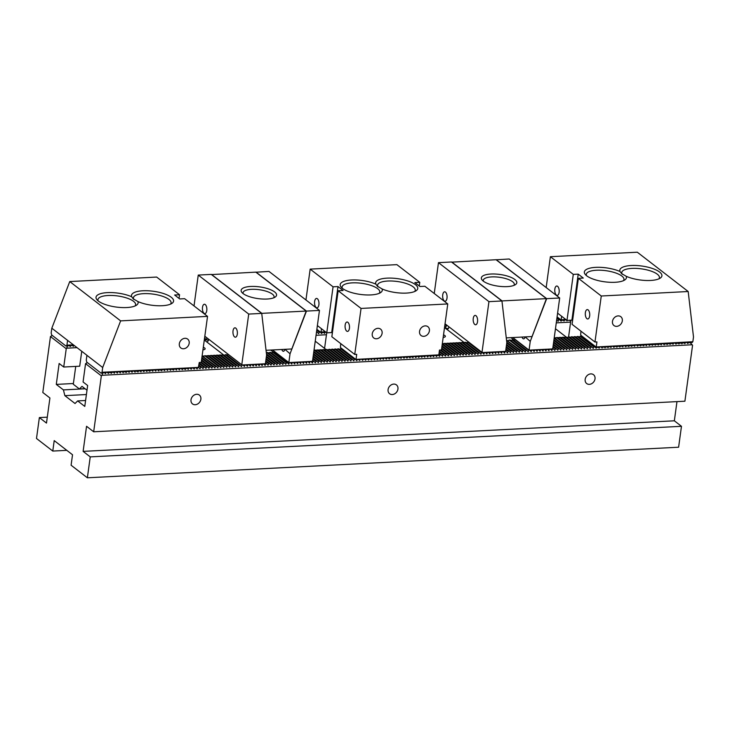<?xml version="1.0" encoding="UTF-8"?>
<svg xmlns="http://www.w3.org/2000/svg" width="730" height="730" viewBox="0 0 730 730"><rect width="100%" height="100%" fill="white"/><g stroke="black" fill="none" stroke-linecap="round" stroke-linejoin="round"><path stroke-width="1.09" d="M689.859 342.416L692.149 344.77L101.908 375.302L101.342 375.85L85.565 363.668L83.065 381.963L87.646 385.504L84.78 406.409L77.654 400.907L85.583 400.496M77.654 400.907L75.044 403.517L64.87 395.66L63.41 389.902L56.283 384.4L59.148 363.485L63.729 367.026L66.238 348.73L67.844 345.664M52.277 335.462L50.461 336.548L42.805 392.484L49.923 397.987L46.483 423.081L39.365 417.578L47.295 417.168M83.12 451.377L674.347 420.799L681.473 426.302L90.237 456.88L83.12 451.377L86.56 426.284L93.677 431.786L684.904 401.208L692.569 345.272L692.149 344.77M674.347 420.799L676.975 401.619M77.051 347.653L66.804 348.183M63.729 367.026L79.707 366.204L81.751 351.285M56.283 384.4L73.401 383.515M63.41 389.902L85.136 388.78M204.354 339.614L208.488 340.134M326.447 334.751L316.053 335.289M445.382 328.007L446.906 328.518L446.824 329.12M448.375 328.445L446.906 328.518M570.614 322.122L556.269 322.861M569.546 320.26L569.966 320.698L570.157 320.233M566.069 319.877L567.009 320.853L567.201 320.379M563.113 320.032L564.053 320.999L564.345 320.297M556.671 319.932L558.14 321.31L558.76 319.822L559.746 319.767L561.096 321.154L561.388 320.452M447.654 325.826L448.795 326.894M444.734 326.018L445.811 327.122L446.431 325.626L447.335 325.58M323.463 332.214L324.604 333.391L324.896 332.688M316.455 332.351L317.34 332.305L318.691 333.692L319.311 332.205L320.297 332.15L321.647 333.537L321.939 332.844M204.555 338.136L206.362 339.505L207.119 338.008M72.699 345.728L73.328 346.385L73.757 345.363M69.742 345.883L70.372 346.54L70.801 345.509M101.908 375.302L102.948 372.784M686.903 342.571L687.842 343.538L688.135 342.835M683.946 342.717L684.886 343.693L685.178 342.99M680.99 342.872L681.93 343.839L682.221 343.146M678.033 343.027L678.973 343.994L679.265 343.292M675.077 343.182L676.017 344.149L676.308 343.447M672.12 343.328L673.06 344.304L673.352 343.602M669.164 343.483L670.103 344.451L670.395 343.757M666.207 343.638L667.147 344.606L667.439 343.903M663.251 343.793L664.19 344.761L664.483 344.058M660.294 343.949L661.234 344.916L661.526 344.213M657.338 344.095L658.277 345.071L658.57 344.368M654.381 344.25L655.321 345.217L655.622 344.514M651.425 344.405L652.374 345.372L652.666 344.67M648.468 344.56L649.417 345.527L649.709 344.825M645.512 344.706L646.461 345.682L646.753 344.98M642.555 344.861L643.504 345.828L643.796 345.126M639.599 345.016L640.548 345.983L640.84 345.281M636.642 345.171L637.591 346.139L637.883 345.436M633.686 345.317L634.635 346.294L634.927 345.591M630.729 345.473L631.678 346.44L631.97 345.737M627.773 345.628L628.722 346.595L629.014 345.892M624.816 345.783L625.765 346.75L626.057 346.047M621.86 345.929L622.809 346.905L623.101 346.202M618.912 346.084L619.852 347.051L620.144 346.349M615.956 346.239L616.896 347.206L617.188 346.504M612.999 346.394L613.939 347.361L614.231 346.659M610.043 346.54L610.983 347.516L611.275 346.814M607.086 346.695L608.026 347.662L608.318 346.96M604.13 346.85L605.07 347.818L605.362 347.115M601.173 347.005L602.113 347.973L602.405 347.27M598.217 347.151L599.157 348.128L599.449 347.425M438.383 355.209L439.524 356.386L440.144 354.889L441.13 354.844L442.48 356.231L443.101 354.743L444.086 354.689L445.437 356.076L446.057 354.588L447.043 354.534L448.393 355.921L449.014 354.433L449.999 354.379L451.35 355.775L451.97 354.278L452.956 354.232L454.306 355.62L454.927 354.132L455.912 354.077L457.263 355.464L457.883 353.977L458.869 353.922L460.219 355.309L460.84 353.822L461.825 353.767L463.176 355.154L463.796 353.667L464.782 353.621L466.132 355.008L466.753 353.512L467.738 353.466L469.089 354.853L469.709 353.366L470.695 353.311L472.045 354.698L472.666 353.21L473.651 353.156L475.002 354.543L475.622 353.055L476.608 353.01L477.958 354.397L478.579 352.9L479.564 352.855L480.915 354.242L481.535 352.754L482.521 352.7L483.871 354.087L484.492 352.599L485.477 352.544L486.828 353.931L487.448 352.444L488.434 352.398L489.784 353.785L490.405 352.289L491.39 352.243L492.741 353.63L493.361 352.143L494.347 352.088L495.697 353.475L496.309 351.988L497.294 351.933L498.654 353.32L499.265 351.833L500.251 351.787L501.601 353.174L502.222 351.677L503.207 351.632L504.558 353.019L505.178 351.531L506.164 351.477L507.514 352.864L508.135 351.376L509.12 351.322L510.471 352.709L511.091 351.221L512.077 351.176L513.427 352.563L514.048 351.066L515.033 351.02L516.384 352.407L517.004 350.92L517.99 350.865L519.34 352.252L519.961 350.765L520.946 350.71L522.297 352.097L522.917 350.61L523.903 350.564L525.253 351.951L525.874 350.455L526.859 350.409L528.21 351.796L528.83 350.309L529.816 350.254L531.166 351.641L531.787 350.154L532.772 350.099L534.123 351.486L534.743 349.998L535.729 349.944L537.079 351.34L537.7 349.843L538.685 349.798L540.036 351.185L540.656 349.697L541.642 349.643L542.992 351.03L543.613 349.542L544.598 349.488L545.949 350.874L546.569 349.387L547.555 349.332L548.905 350.728L549.526 349.232L550.511 349.186L551.862 350.573L552.482 349.086L553.468 349.031L554.818 350.418L555.439 348.931L556.424 348.876L557.775 350.263L558.395 348.776L559.381 348.721L560.731 350.117L561.352 348.621L562.337 348.575L563.688 349.962L564.308 348.465L565.294 348.42L566.644 349.807L567.265 348.32L568.25 348.265L569.601 349.652L570.221 348.164L571.207 348.11L572.557 349.497L573.169 348.009L574.154 347.964L575.514 349.351L576.125 347.854L577.111 347.809L578.461 349.195L579.082 347.708L580.067 347.653L581.418 349.04L582.038 347.553L583.024 347.498L584.374 348.885L584.995 347.398L585.98 347.352L587.331 348.739L587.951 347.243L588.937 347.197L590.287 348.584L590.908 347.097L591.893 347.042L593.244 348.429L593.864 346.942L594.85 346.887L596.2 348.274L596.492 347.571M435.427 355.355L436.567 356.532L436.859 355.829M432.47 355.51L433.611 356.687L433.903 355.984M429.514 355.665L430.654 356.842L430.946 356.14M426.557 355.82L427.698 356.997L427.99 356.295M423.601 355.966L424.741 357.143L425.033 356.441M420.644 356.121L421.794 357.298L422.086 356.596M417.688 356.276L418.837 357.454L419.13 356.751M414.731 356.432L415.881 357.609L416.173 356.906M411.775 356.578L412.924 357.755L413.216 357.052M408.818 356.733L409.968 357.91L410.26 357.207M405.862 356.888L407.012 358.065L407.303 357.362M402.905 357.043L404.055 358.22L404.347 357.517M399.949 357.198L401.099 358.366L401.39 357.663M396.992 357.344L398.142 358.521L398.434 357.819M394.036 357.499L395.185 358.676L395.477 357.974M391.079 357.654L392.229 358.832L392.521 358.129M388.123 357.81L389.273 358.977L389.565 358.275M385.175 357.955L386.316 359.133L386.608 358.43M382.219 358.111L383.359 359.288L383.651 358.585M379.262 358.266L380.403 359.443L380.695 358.74M376.306 358.421L377.446 359.589L377.738 358.886M373.349 358.567L374.49 359.744L374.782 359.041M370.393 358.722L371.534 359.899L371.826 359.196M367.436 358.877L368.577 360.054L368.869 359.352M364.48 359.032L365.62 360.2L365.912 359.507M361.523 359.178L362.664 360.355L362.956 359.653M358.567 359.333L359.707 360.51L359.999 359.808M198.505 367.391L200.075 368.769L200.695 367.281L201.681 367.226L203.031 368.613L203.652 367.126L204.637 367.071L205.988 368.458L206.608 366.971L207.594 366.916L208.944 368.312L209.565 366.816L210.55 366.77L211.901 368.157L212.521 366.67L213.507 366.615L214.857 368.002L215.478 366.515L216.463 366.46L217.814 367.847L218.434 366.36L219.42 366.305L220.77 367.701L221.391 366.204L222.376 366.159L223.727 367.546L224.347 366.059L225.333 366.004L226.683 367.391L227.304 365.903L228.289 365.849L229.64 367.236L230.26 365.748L231.246 365.693L232.596 367.09L233.217 365.593L234.202 365.548L235.553 366.935L236.173 365.447L237.159 365.392L238.509 366.779L239.13 365.292L240.115 365.237L241.466 366.624L242.086 365.137L243.072 365.082L244.422 366.469L245.043 364.982L246.028 364.936L247.379 366.323L247.999 364.827L248.985 364.781L250.335 366.168L250.956 364.681L251.941 364.626L253.292 366.013L253.912 364.526L254.898 364.471L256.248 365.858L256.869 364.37L257.854 364.325L259.205 365.712L259.825 364.215L260.811 364.17L262.161 365.557L262.773 364.069L263.758 364.014L265.118 365.401L265.729 363.914L266.715 363.859L268.065 365.246L268.686 363.759L269.671 363.713L271.022 365.1L271.642 363.604L272.628 363.558L273.978 364.945L274.599 363.458L275.584 363.403L276.935 364.79L277.555 363.303L278.541 363.248L279.891 364.635L280.512 363.148L281.497 363.102L282.848 364.489L283.468 362.993L284.454 362.947L285.804 364.334L286.425 362.846L287.41 362.792L288.761 364.179L289.381 362.691L290.367 362.637L291.717 364.024L292.338 362.536L293.323 362.491L294.674 363.878L295.294 362.381L296.28 362.335L297.63 363.723L298.251 362.235L299.236 362.18L300.587 363.567L301.207 362.08L302.193 362.025L303.543 363.412L304.164 361.925L305.149 361.879L306.5 363.266L307.12 361.77L308.106 361.724L309.456 363.111L310.077 361.624L311.062 361.569L312.413 362.956L313.033 361.469L314.019 361.414L315.369 362.801L315.99 361.313L316.975 361.259L318.326 362.655L318.946 361.158L319.932 361.113L321.282 362.5L321.903 361.012L322.888 360.958L324.239 362.345L324.859 360.857L325.845 360.802L327.195 362.19L327.816 360.702L328.801 360.647L330.152 362.043L330.772 360.547L331.758 360.501L333.108 361.888L333.729 360.401L334.714 360.346L336.065 361.733L336.685 360.246L337.671 360.191L339.021 361.578L339.632 360.091L340.618 360.036L341.978 361.432L342.589 359.936L343.575 359.89L344.925 361.277L345.546 359.79L346.531 359.735L347.882 361.122L348.502 359.635L349.488 359.58L350.838 360.967L351.459 359.479L352.444 359.425L353.795 360.812L354.415 359.324L355.401 359.279L356.751 360.666L357.043 359.963M196.489 368.267L197.118 368.924L197.547 367.893M193.532 368.422L194.162 369.07L194.591 368.048M190.576 368.568L191.205 369.225L191.634 368.203M187.619 368.723L188.258 369.38L188.678 368.349M184.663 368.878L185.301 369.535L185.721 368.504M181.706 369.033L182.345 369.681L182.765 368.659M178.75 369.179L179.388 369.836L179.808 368.814M175.793 369.334L176.432 369.991L176.852 368.96M172.837 369.49L173.475 370.147L173.904 369.115M169.88 369.645L170.519 370.293L170.948 369.27M166.924 369.791L167.562 370.448L167.991 369.426M163.967 369.946L164.606 370.603L165.035 369.572M161.011 370.101L161.649 370.758L162.078 369.727M158.054 370.256L158.693 370.904L159.122 369.882M155.098 370.411L155.736 371.059L156.165 370.037M152.141 370.557L152.78 371.214L153.209 370.183M149.185 370.712L149.823 371.369L150.252 370.338M146.228 370.867L146.867 371.515L147.296 370.493M143.272 371.023L143.91 371.67L144.339 370.648M140.315 371.168L140.954 371.826L141.383 370.794M137.359 371.324L137.997 371.981L138.426 370.95M134.402 371.479L135.041 372.127L135.47 371.105M131.446 371.634L132.084 372.282L132.513 371.26M128.498 371.78L129.128 372.437L129.557 371.415M125.542 371.935L126.171 372.592L126.6 371.561M122.585 372.09L123.215 372.747L123.644 371.716M119.629 372.245L120.258 372.893L120.687 371.871M116.672 372.391L117.302 373.048L117.731 372.026M113.716 372.546L114.345 373.203L114.774 372.172M110.759 372.702L111.398 373.358L111.818 372.327M107.803 372.857L108.442 373.505L108.861 372.482M104.846 373.003L105.485 373.66L105.905 372.638M87.381 362.582L85.565 363.668M216.463 366.46L202.128 355.884M219.42 366.305L205.687 355.692L203.351 356.331M222.376 366.159L208.643 355.546L206.307 356.176M225.333 366.004L211.6 355.391L209.264 356.021M228.289 365.849L214.556 355.236L212.211 355.866M231.246 365.693L217.513 355.081L215.168 355.72M234.202 365.548L220.46 354.935L218.124 355.565M237.159 365.392L223.416 354.78L221.081 355.41M240.115 365.237L226.373 354.625L224.037 355.255M228.481 354.515L226.993 355.108M281.497 363.102L267.764 352.49L266.331 352.727M284.454 362.947L270.721 352.334L268.385 352.964M287.41 362.792L273.677 352.179L271.341 352.809M275.402 352.179L274.298 352.654M328.801 360.647L315.059 350.035L314.019 350.117M331.758 360.501L318.015 349.889L315.679 350.519M334.714 360.346L320.972 349.734L318.636 350.363M337.671 360.191L323.928 349.579L321.592 350.208M340.618 360.036L326.885 349.424L324.549 350.062M343.575 359.89L329.841 349.278L327.505 349.907M346.531 359.735L332.798 349.123L330.462 349.752M349.488 359.58L335.754 348.967L333.418 349.597M352.444 359.425L338.711 348.812L336.375 349.451M355.401 359.279L341.667 348.666L339.331 349.296M458.869 353.922L445.136 343.31L442.8 343.94M461.825 353.767L448.092 343.155L445.747 343.793M464.782 353.621L451.049 343.009L448.704 343.638M467.738 353.466L453.996 342.854L451.66 343.483M470.695 353.311L456.953 342.698L454.617 343.328M473.651 353.156L459.909 342.543L457.573 343.182M476.608 353.01L462.866 342.397L460.53 343.027M479.564 352.855L465.822 342.242L463.486 342.872M468.706 342.087L466.443 342.717M520.946 350.71L506.538 340.134M523.903 350.564L510.17 339.943L507.834 340.582M526.859 350.409L513.126 339.797L510.79 340.426M515.508 339.669L513.747 340.271M568.25 348.265L554.243 337.671M571.207 348.11L557.464 337.497L555.129 338.136M574.154 347.964L560.421 337.351L558.085 337.981M577.111 347.809L563.377 337.196L561.042 337.826M580.067 347.653L566.334 337.041L563.998 337.671M583.024 347.498L569.29 336.886L566.955 337.525M585.98 347.352L572.247 336.74L569.911 337.37M588.937 347.197L575.203 336.585L572.867 337.214M591.893 347.042L578.16 336.43L575.824 337.059M594.85 346.887L581.116 336.274L578.78 336.913M681.473 426.302L678.608 447.216L87.372 477.794L71.093 465.22L72.526 454.763L54.212 440.61L52.779 451.067L66.804 450.337M52.779 451.067L36.5 438.484L39.365 417.578M64.87 395.66L86.405 394.547M90.237 456.88L87.372 477.794M191.014 399.766A5.594 4.572 127.7 0 0 192.519 403.927A5.594 4.572 127.7 0 0 199.564 402.303A5.594 4.572 127.7 0 0 199.363 395.085A5.594 4.572 127.7 0 0 196.653 394.282A5.594 4.572 127.7 0 0 191.014 399.766M388.086 389.565A5.594 4.572 127.7 0 0 389.601 393.735A5.594 4.572 127.7 0 0 396.636 392.11A5.594 4.572 127.7 0 0 396.436 384.892A5.594 4.572 127.7 0 0 393.735 384.089A5.594 4.572 127.7 0 0 388.086 389.565M585.168 379.372A5.594 4.572 127.7 0 0 586.674 383.542A5.594 4.572 127.7 0 0 593.718 381.918A5.594 4.572 127.7 0 0 593.508 374.7A5.594 4.572 127.7 0 0 590.807 373.888A5.594 4.572 127.7 0 0 585.168 379.372M101.342 375.85L93.677 431.786M50.461 336.548L66.238 348.73M316.847 329.486L320.297 332.15M340.682 348.712L354.415 359.324M316.747 330.225L319.311 332.205M316.546 331.694L317.34 332.305M337.725 348.867L351.459 359.479M334.769 349.022L348.502 359.635M331.812 349.168L345.546 359.79M328.856 349.323L342.589 359.936M325.899 349.478L339.632 360.091M322.943 349.634L336.685 360.246M319.986 349.779L333.729 360.401M317.03 349.935L330.772 360.547M313.827 351.522L325.845 360.802M314.073 350.09L327.816 360.702M313.526 353.721L322.888 360.958M313.727 352.252L324.859 360.857M313.225 355.93L319.932 361.113M313.425 354.461L321.903 361.012M312.924 358.129L316.975 361.259M313.124 356.66L318.946 361.158M312.623 360.337L314.019 361.414M312.823 358.868L315.99 361.313M312.522 361.067L313.033 361.469M272.691 352.234L286.425 362.846M269.735 352.38L283.468 362.993M266.468 353.922L278.541 363.248M266.779 352.535L280.512 363.148M266.413 356.322L275.584 363.403M266.578 354.816L277.555 363.303M266.112 358.521L272.628 363.558M266.313 357.052L274.599 363.458M265.811 360.729L269.671 363.713M266.012 359.26L271.642 363.604M265.51 362.929L266.715 363.859M265.711 361.459L268.686 363.759M228.344 354.524L242.086 365.137M204.802 336.338L206.982 338.017M225.387 354.68L239.13 365.292M222.431 354.826L236.173 365.447M219.475 354.981L233.217 365.593M216.527 355.136L230.26 365.748M213.571 355.291L227.304 365.903M210.614 355.437L224.347 366.059M207.658 355.592L221.391 366.204M204.701 355.747L218.434 366.36M201.891 357.636L213.507 366.615M202.091 356.167L215.478 366.515M201.58 359.835L210.55 366.77M201.79 358.375L212.521 366.67M201.279 362.043L207.594 366.916M201.48 360.574L209.565 366.816M199.208 362.883L204.637 367.071M200.704 362.409L206.608 366.971M198.907 365.082L201.681 367.226M199.107 363.613L203.652 367.126M73.967 345.272L68.976 345.92L68.647 345.327L66.019 346.075L51.675 334.988L51.164 332.98L51.821 328.208L69.751 281.561L120.623 320.871L207.539 316.373L201.234 362.381L199.263 362.481L198.35 367.555L196.708 368.258L195.394 367.701L193.751 368.404L192.437 367.856L190.795 368.559L189.481 368.011L183.896 368.915L183.568 368.312L181.925 369.015L180.611 368.468L178.969 369.17L177.655 368.623L172.07 369.526L171.742 368.924L170.099 369.626L168.785 369.079L167.152 369.781L165.829 369.234L160.253 370.137L159.916 369.535L158.282 370.238L156.959 369.69L155.326 370.393L154.003 369.845L148.427 370.749L148.09 370.147L146.456 370.858L145.133 370.302L143.5 371.004L142.177 370.457L136.601 371.36L136.264 370.758L134.63 371.47L133.307 370.913L131.674 371.616L130.351 371.068L124.775 371.971L124.447 371.369L122.804 372.081L121.49 371.524L119.848 372.227L118.534 371.679L116.891 372.382L115.577 371.835L109.993 372.738L109.664 372.136L108.022 372.838L106.708 372.291L101.123 373.194L102.036 372.282L198.724 367.382M198.806 365.821L200.695 367.281M438.949 353.968L440.144 354.889M439.049 353.238L441.13 354.844M439.25 351.769L443.101 354.743M439.351 351.03L444.086 354.689M440.154 350.017L446.057 354.588M441.139 349.971L447.043 354.534M441.623 348.73L449.014 354.433M441.732 347.991L449.999 354.379M441.933 346.522L451.97 354.278M442.033 345.792L452.956 354.232M442.234 344.323L454.927 354.132M442.334 343.584L455.912 354.077M444.15 343.365L457.883 353.977M447.107 343.209L460.84 353.822M450.063 343.054L463.796 353.667M453.011 342.899L466.753 353.512M455.967 342.753L469.709 353.366M458.924 342.598L472.666 353.21M461.88 342.443L475.622 353.055M464.837 342.288L478.579 352.9M444.944 324.485L446.431 325.626M467.793 342.142L481.535 352.754M505.653 351.084L506.164 351.477M505.853 349.615L508.135 351.376M505.954 348.876L509.12 351.322M506.155 347.407L511.091 351.221M506.255 346.677L512.077 351.176M506.456 345.208L514.048 351.066M506.556 344.469L515.033 351.02M506.757 343L517.004 350.92M506.775 342.197L517.99 350.865M506.565 340.417L519.961 350.765M509.184 339.998L522.917 350.61M512.141 339.842L525.874 350.455M515.097 339.696L528.83 350.309M552.765 348.484L553.468 349.031M552.966 347.015L555.439 348.931M553.066 346.285L556.424 348.876M553.267 344.815L558.395 348.776M553.367 344.076L559.381 348.721M553.568 342.607L561.352 348.621M553.668 341.877L562.337 348.575M553.869 340.408L564.308 348.465M553.97 339.669L565.294 348.42M554.17 338.2L567.265 348.32M556.479 337.552L570.221 348.164M559.436 337.397L573.169 348.009M562.392 337.242L576.125 347.854M565.348 337.096L579.082 347.708M568.305 336.941L582.038 347.553M571.261 336.785L584.995 347.398M574.218 336.63L587.951 347.243M577.174 336.484L590.908 347.097M556.89 318.371L558.76 319.822M580.131 336.329L593.864 346.942M556.99 317.641L559.746 319.767M379.208 293.332A19.007 6.287 7.8 0 0 379.773 292.128A19.007 6.287 7.8 0 0 361.797 283.322A19.007 6.287 7.8 0 0 342.105 286.963A19.007 6.287 7.8 0 0 342.324 288.286M375.868 284.143A21.243 7.026 7.8 0 0 350.081 280.092A21.243 7.026 7.8 0 0 341.175 287.191A21.243 7.026 7.8 0 0 370.895 294.92A21.243 7.026 7.8 0 0 380.613 292.593A21.243 7.026 7.8 0 0 382.064 288.925A21.243 7.026 7.8 0 0 406.373 293.086A21.243 7.026 7.8 0 0 416.082 290.759A21.243 7.026 7.8 0 0 399.356 278.915A21.243 7.026 7.8 0 0 375.868 284.143L377.337 286.151L382.064 288.925M414.686 291.498A19.007 6.287 7.8 0 0 415.251 290.294A19.007 6.287 7.8 0 0 397.266 281.488A19.007 6.287 7.8 0 0 377.583 285.129A19.007 6.287 7.8 0 0 378.058 286.917M340.746 343.62L340.435 347.535L355.793 359.406L438.83 354.862L436.932 355.829L435.609 355.282L432.936 355.994M326.009 332.232L320.972 332.844M419.276 286.005L419.777 282.327L396.883 264.643L310.168 269.124L305.943 299.975M432.99 356.03L432.653 355.428L431.019 356.13L429.696 355.583L428.063 356.286L426.74 355.738L421.164 356.641L420.836 356.039L419.193 356.751L417.879 356.194L416.237 356.897L414.923 356.349L409.338 357.253L409.01 356.651L407.367 357.362L406.053 356.806L404.411 357.508L403.097 356.961L397.512 357.864L397.184 357.262L395.541 357.974L394.227 357.417L392.585 358.12L391.271 357.572L389.628 358.275L388.314 357.727L386.681 358.43L385.358 357.882L382.739 358.631L382.401 358.029L380.768 358.731L379.445 358.184L377.812 358.886L376.488 358.339L374.855 359.041L373.532 358.494L370.913 359.242L370.575 358.64L368.942 359.343L367.619 358.795L365.986 359.498L364.662 358.95L363.029 359.653L361.706 359.105L356.076 359.972M321.027 332.889L321.41 328.683M320.954 332.022L325.434 331.794M382.1 333.3A5.594 4.572 -52.3 0 1 378.806 338.072A5.594 4.572 -52.3 0 1 373.76 337.981A5.594 4.572 -52.3 0 1 373.55 330.754A5.594 4.572 -52.3 0 1 380.595 329.13A5.594 4.572 -52.3 0 1 382.1 333.3M429.395 330.854A5.594 4.572 -52.3 0 1 426.11 335.627A5.594 4.572 -52.3 0 1 421.055 335.526A5.594 4.572 -52.3 0 1 420.854 328.308A5.594 4.572 -52.3 0 1 427.889 326.684A5.594 4.572 -52.3 0 1 429.395 330.854M356.058 359.142L356.714 354.333L354.743 354.442L331.849 336.749L338.154 290.741L343.082 290.494L337.99 286.562L333.062 286.817L326.766 332.816L331.694 332.561L332.351 333.081M338.154 290.741L361.049 308.434L447.764 303.945L441.458 349.953L439.487 350.053L438.83 354.862M361.049 308.434L354.743 354.442M318.901 304.775A4.699 2.208 87 0 1 317.012 307.814A4.699 2.208 87 0 1 314.557 303.242A4.699 2.208 87 0 1 316.519 298.433A4.699 2.208 87 0 1 318.901 304.775M349.424 328.363A4.699 2.208 87 0 1 347.535 331.402A4.699 2.208 87 0 1 345.08 326.821A4.699 2.208 87 0 1 347.051 322.021A4.699 2.208 87 0 1 349.424 328.363M326.766 332.816L317.386 325.571M310.168 269.124L333.062 286.817M331.694 332.561L337.99 286.562M341.53 348.666L340.435 347.535M355.793 359.406L356.13 360.009M447.764 303.945L424.869 286.26L419.942 286.516L414.85 282.583L419.777 282.327M320.689 332.287L316.866 329.33M324.576 348.392L326.721 332.789M272.536 349.971L288.834 362.564L290.038 353.785L306.454 311.089L319.457 310.414L312.513 361.131A2.236 1.834 127.7 0 0 311.619 361.377L288.834 362.564M284.937 349.323L290.038 353.785M284.746 349.697A3.687 1.734 87 0 1 283.423 351.276A3.687 1.734 87 0 1 281.816 349.488M315.305 350.227L316.501 350.163M318.262 350.071L319.457 350.008M321.218 349.916L322.414 349.862M324.175 349.77L325.37 349.707M325.972 349.478L315.241 341.184M255.938 272.217L268.987 271.423L319.457 310.414M255.984 272.098L306.454 311.089M265.391 363.768L266.596 354.999L261.732 313.398L248.72 314.073L241.776 364.79A2.236 1.834 -52.3 0 1 242.606 364.954L265.391 363.768M202.958 349.825A4.699 1.551 7.8 0 0 205.139 348.83A4.699 1.551 7.8 0 0 204.628 347.982A4.699 1.551 7.8 0 0 203.305 347.288M202.967 356.039L204.172 355.975M205.924 355.884L207.128 355.82M208.88 355.729L210.085 355.665M211.837 355.574L213.041 355.519M214.793 355.428L215.998 355.364M217.75 355.273L218.954 355.209M220.706 355.118L221.911 355.054M223.663 354.962L204.3 340.034M206.982 341.841A2.236 1.834 127.7 0 0 208.543 339.103M227.869 354.041A2.236 1.834 -52.3 0 1 227.897 354.716M261.732 313.398L211.262 274.407L198.25 275.082L194.025 305.934M248.72 314.073L198.25 275.082M234.567 336.904A4.699 2.208 87 0 1 232.952 331.73A4.699 2.208 87 0 1 234.923 327.825A4.699 2.208 87 0 1 237.378 332.396A4.699 2.208 87 0 1 235.416 337.196A4.699 2.208 87 0 1 234.567 336.904M204.044 313.316A4.699 2.208 87 0 1 202.429 308.142A4.699 2.208 87 0 1 204.4 304.237A4.699 2.208 87 0 1 206.845 308.808A4.699 2.208 87 0 1 204.884 313.617A4.699 2.208 87 0 1 204.044 313.316M204.82 336.229L241.776 364.79M243.163 293.624A15.659 5.174 -172.2 0 1 243.063 292.712A15.659 5.174 -172.2 0 1 255.245 289.335A15.659 5.174 -172.2 0 1 272.363 294.126A15.659 5.174 -172.2 0 1 274.079 296.964A15.659 5.174 -172.2 0 1 273.732 297.813M274.617 291.936A17.894 5.913 -172.2 0 1 275.173 297.073A17.894 5.913 -172.2 0 1 258.055 298.606A17.894 5.913 -172.2 0 1 241.968 292.529A17.894 5.913 -172.2 0 1 252.032 286.416A17.894 5.913 -172.2 0 1 274.617 291.936M266.048 350.3L291.817 348.967L306.208 311.062L255.838 272.144L211.481 274.58M306.208 311.062L261.869 313.352L261.787 313.918M261.869 313.352L211.499 274.443M270.684 350.062L273.44 352.188M505.616 351.349L506.821 342.571L501.948 300.979L488.945 301.645L482.001 352.362A2.236 1.834 -52.3 0 1 482.831 352.526L505.616 351.349M443.183 337.397A4.699 1.551 7.8 0 0 445.364 336.411A4.699 1.551 7.8 0 0 444.853 335.554A4.699 1.551 7.8 0 0 443.53 334.869M442.416 343.648L443.621 343.593M445.373 343.501L446.577 343.438M448.329 343.346L449.534 343.282M451.286 343.191L452.49 343.127M454.243 343.036L455.447 342.981M457.199 342.89L458.404 342.826M460.155 342.735L461.36 342.671M463.112 342.58L464.171 342.525L444.524 327.606M447.207 329.422A2.236 1.834 127.7 0 0 448.758 326.684M468.094 341.622A2.236 1.834 -52.3 0 1 468.131 342.124M501.948 300.979L451.478 261.988L438.474 262.654L434.25 293.506M488.945 301.645L438.474 262.654M474.792 324.476A4.699 2.208 87 0 1 473.177 319.302A4.699 2.208 87 0 1 475.148 315.397A4.699 2.208 87 0 1 477.593 319.968A4.699 2.208 87 0 1 475.632 324.777A4.699 2.208 87 0 1 474.792 324.476M444.26 300.897A4.699 2.208 87 0 1 442.654 295.714A4.699 2.208 87 0 1 444.625 291.808A4.699 2.208 87 0 1 447.07 296.389A4.699 2.208 87 0 1 445.108 301.189A4.699 2.208 87 0 1 444.26 300.897M445.045 323.81L482.001 352.362M512.761 337.543L529.058 350.135L530.254 341.357L546.67 298.661L559.682 297.995L552.729 348.703A2.236 1.834 127.7 0 0 551.843 348.958L529.058 350.135M525.153 336.904L530.254 341.357M524.97 337.269A3.687 1.734 87 0 1 523.647 338.857A3.687 1.734 87 0 1 522.041 337.059M554.754 337.844L555.95 337.78M557.711 337.689L558.906 337.625M560.667 337.534L561.863 337.47M563.624 337.379L564.819 337.324M566.197 337.05L555.466 328.755M496.154 259.789L509.211 258.995L559.682 297.995M496.199 259.67L546.67 298.661M483.388 281.196A15.659 5.174 -172.2 0 1 483.278 280.293A15.659 5.174 -172.2 0 1 495.469 276.916A15.659 5.174 -172.2 0 1 512.588 281.698A15.659 5.174 -172.2 0 1 514.303 284.536A15.659 5.174 -172.2 0 1 513.947 285.384M483.315 281.141A17.894 5.913 -172.2 0 1 482.192 280.101A17.894 5.913 -172.2 0 1 499.877 274.462A17.894 5.913 -172.2 0 1 515.398 284.654A17.894 5.913 -172.2 0 1 499.731 286.361A17.894 5.913 -172.2 0 1 483.315 281.141M451.706 262.152L496.062 259.725L546.432 298.634L532.042 336.548L506.273 337.88M502.012 301.499L502.085 300.924L546.432 298.634M451.724 262.015L502.085 300.924M514.112 340.116L510.909 337.634M189.179 343.273A5.594 4.572 -52.3 0 1 185.885 348.055A5.594 4.572 -52.3 0 1 180.83 347.954A5.594 4.572 -52.3 0 1 180.629 340.737A5.594 4.572 -52.3 0 1 187.665 339.103A5.594 4.572 -52.3 0 1 189.179 343.273M51.821 328.208L86.934 355.291L86.268 360.1L86.779 362.116L101.123 373.194M133.891 299.546A19.007 6.287 -172.2 0 1 133.617 299.017A19.007 6.287 -172.2 0 1 133.417 297.758A19.007 6.287 -172.2 0 1 148.217 293.661A19.007 6.287 -172.2 0 1 169.004 299.473A19.007 6.287 -172.2 0 1 171.085 302.923A19.007 6.287 -172.2 0 1 170.519 304.127M131.71 296.772A21.243 7.026 -172.2 0 1 155.189 291.544A21.243 7.026 -172.2 0 1 171.924 303.388A21.243 7.026 -172.2 0 1 137.897 301.554L133.179 298.78L131.71 296.772A21.243 7.026 -172.2 0 0 105.914 292.721A21.243 7.026 -172.2 0 0 97.017 299.82A21.243 7.026 -172.2 0 0 116.116 307.038A21.243 7.026 -172.2 0 0 136.446 305.222A21.243 7.026 -172.2 0 0 137.897 301.554M98.167 300.915A19.007 6.287 -172.2 0 1 97.948 299.592A19.007 6.287 -172.2 0 1 109.81 295.44A19.007 6.287 -172.2 0 1 129.876 299.218A19.007 6.287 -172.2 0 1 133.526 301.308A19.007 6.287 -172.2 0 1 135.616 304.757A19.007 6.287 -172.2 0 1 135.05 305.961M66.019 346.075L66.932 345.162L73.401 344.825M179.051 298.424L179.553 294.756L174.634 295.011L179.717 298.944L184.644 298.689L207.539 316.373M86.925 355.327L102.693 367.518L120.623 320.871M102.036 372.282L102.693 367.518M69.751 281.561L156.658 277.062L179.553 294.756M66.932 345.162L67.589 340.39M85.008 388.679L79.406 388.971L82.006 386.362L86.998 390.212M79.406 388.971L73.292 384.254L75.737 366.405M556.388 295.093A4.699 2.208 87 0 1 554.773 289.92A4.699 2.208 87 0 1 556.744 286.014A4.699 2.208 87 0 1 559.198 290.586A4.699 2.208 87 0 1 557.227 295.394A4.699 2.208 87 0 1 556.388 295.093M566.234 319.813L561.251 320.461L557.045 317.212M580.651 335.106L596.018 346.978L692.843 341.722L691.93 342.644L690.616 342.087L688.974 342.79L687.66 342.242L682.076 343.146L681.747 342.543L680.114 343.255L678.79 342.698L677.157 343.401L675.834 342.854L670.259 343.757L669.921 343.155L668.288 343.866L666.964 343.31L665.331 344.012L664.008 343.465L658.433 344.368L658.095 343.766L656.462 344.478L655.139 343.921L653.505 344.624L652.182 344.076L650.549 344.779L649.226 344.231L643.65 345.135L643.312 344.533L641.679 345.235L640.356 344.688L638.723 345.39L637.409 344.843L631.824 345.746L631.496 345.144L629.853 345.847L628.539 345.299L626.897 346.002L625.583 345.454L619.998 346.358L619.67 345.755L618.027 346.458L616.713 345.91L615.071 346.613L613.757 346.066L608.172 346.969L607.844 346.367L606.201 347.069L604.887 346.522L603.254 347.224L601.931 346.677L596.355 347.58L580.651 335.106L580.961 331.192M599.312 347.434L598.691 346.951M586.491 275.648A19.007 6.287 -172.2 0 1 586.272 274.334A19.007 6.287 -172.2 0 1 596.456 270.237A19.007 6.287 -172.2 0 1 623.748 278.23A19.007 6.287 -172.2 0 1 623.94 279.499A19.007 6.287 -172.2 0 1 623.374 280.703M626.221 276.296A21.243 7.026 -172.2 0 1 624.77 279.964A21.243 7.026 -172.2 0 1 604.44 281.78A21.243 7.026 -172.2 0 1 585.341 274.562A21.243 7.026 -172.2 0 1 594.247 267.463A21.243 7.026 -172.2 0 1 620.035 271.514L621.504 273.522L626.221 276.296A21.243 7.026 -172.2 0 0 660.248 278.13A21.243 7.026 -172.2 0 0 643.513 266.286A21.243 7.026 -172.2 0 0 620.035 271.514M622.225 274.288A19.007 6.287 -172.2 0 1 621.75 272.5A19.007 6.287 -172.2 0 1 631.934 268.403A19.007 6.287 -172.2 0 1 659.409 277.665A19.007 6.287 -172.2 0 1 658.852 278.869M596.018 346.978L596.355 347.58M557.09 316.902L560.914 319.859L565.659 319.366M560.914 319.859L561.251 320.461M622.325 320.871A5.594 4.572 -52.3 0 1 619.031 325.653A5.594 4.572 -52.3 0 1 613.976 325.553A5.594 4.572 -52.3 0 1 613.775 318.335A5.594 4.572 -52.3 0 1 620.81 316.701A5.594 4.572 -52.3 0 1 622.325 320.871M550.393 256.704L637.299 252.206L688.18 291.516L601.264 296.006L594.968 342.014L572.074 324.321L578.379 278.322L583.297 278.066L578.215 274.133L571.909 320.141L566.982 320.397L573.287 274.389L550.393 256.704L546.168 287.547M578.215 274.133L573.287 274.389M571.909 320.141L572.576 320.652M688.18 291.516L693.5 336.959L692.843 341.722M596.282 346.723L596.939 341.914L594.968 342.014M601.264 296.006L578.379 278.322M586.911 318.682A4.699 2.208 87 0 1 585.305 313.498A4.699 2.208 87 0 1 587.267 309.593A4.699 2.208 87 0 1 589.721 314.174A4.699 2.208 87 0 1 587.76 318.974A4.699 2.208 87 0 1 586.911 318.682M566.982 320.397L557.601 313.143M561.178 319.603L561.635 316.254M690.945 342.689L690.324 342.215M687.989 342.845L687.377 342.361M685.032 343L684.421 342.516M564.199 320.306L563.587 319.831M602.268 347.279L601.648 346.796M605.216 347.124L604.604 346.65M608.172 346.969L607.561 346.495M611.129 346.823L610.517 346.339M614.085 346.668L613.465 346.184M617.042 346.513L616.421 346.038M619.998 346.358L619.378 345.883M622.955 346.202L622.334 345.728M625.911 346.057L625.291 345.573M628.868 345.901L628.247 345.427M631.824 345.746L631.204 345.272M634.781 345.591L634.16 345.117M637.737 345.445L637.117 344.962M640.694 345.29L640.073 344.815M643.65 345.135L643.03 344.66M646.607 344.98L645.986 344.505M649.563 344.834L648.943 344.35M652.52 344.679L651.899 344.195M655.476 344.524L654.856 344.049M658.433 344.368L657.812 343.894M661.389 344.222L660.769 343.739M664.346 344.067L663.725 343.584M667.302 343.912L666.682 343.438M670.259 343.757L669.638 343.282M673.215 343.611L672.595 343.127M676.172 343.456L675.551 342.972M679.128 343.301L678.508 342.826M682.076 343.146L681.464 342.671M568.588 336.922L570.878 320.196"/></g></svg>
